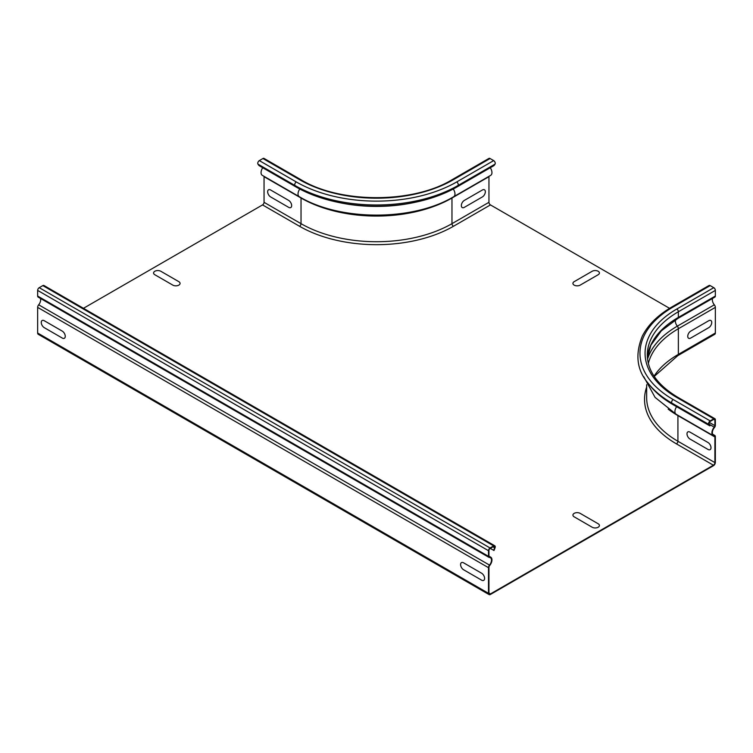<?xml version="1.0" encoding="UTF-8"?>
<svg xmlns="http://www.w3.org/2000/svg" width="753" height="753" viewBox="0 0 753 753"><rect width="100%" height="100%" fill="white"/><g stroke="black" fill="none" stroke-linecap="round" stroke-linejoin="round"><path stroke-width="1.13" d="M154.826 274.732L172.832 285.123A4.245 2.447 0 0 0 178.828 285.123A4.245 2.447 0 0 0 178.828 281.66L160.831 271.268A4.245 2.447 0 0 0 154.826 271.268A4.245 2.447 0 0 0 154.826 274.732M44.248 320.722L62.254 331.113A4.245 2.447 60 0 1 65.257 336.318A4.245 2.447 60 0 1 62.254 338.05L44.248 327.649A4.245 2.447 60 0 1 41.255 322.453A4.245 2.447 60 0 1 44.248 320.722M270.647 190.01L288.653 200.402A4.245 2.447 60 0 1 291.656 205.607A4.245 2.447 60 0 1 288.653 207.339L270.647 196.938A4.245 2.447 60 0 1 267.654 191.742A4.245 2.447 60 0 1 270.647 190.01M592.169 271.268L574.172 281.66A4.245 2.447 0 0 0 574.172 285.123A4.245 2.447 0 0 0 580.168 285.123L598.174 274.732A4.245 2.447 0 0 0 598.174 271.268A4.245 2.447 0 0 0 592.169 271.268M708.752 327.649L690.746 338.05A4.245 2.447 -60 0 1 687.743 336.318A4.245 2.447 -60 0 1 690.746 331.113L708.752 320.722A4.245 2.447 -60 0 1 711.745 322.453A4.245 2.447 -60 0 1 708.752 327.649M482.353 196.938L464.347 207.339A4.245 2.447 -60 0 1 461.344 205.607A4.245 2.447 -60 0 1 464.347 200.402L482.353 190.01A4.245 2.447 -60 0 1 485.346 191.742A4.245 2.447 -60 0 1 482.353 196.938M574.172 516.831L592.169 527.232A4.245 2.447 0 0 0 598.174 527.232A4.245 2.447 0 0 0 598.174 523.768L580.168 513.367A4.245 2.447 0 0 0 574.172 513.367A4.245 2.447 0 0 0 574.172 516.831M463.594 562.83L481.6 573.221A4.245 2.447 60 0 1 484.603 578.417A4.245 2.447 60 0 1 481.6 580.149L463.594 569.757A4.245 2.447 60 0 1 460.591 564.562A4.245 2.447 60 0 1 463.594 562.83M689.993 432.118L707.999 442.51A4.245 2.447 60 0 1 711.001 447.706A4.245 2.447 60 0 1 707.999 449.437L689.993 439.046A4.245 2.447 60 0 1 686.99 433.85A4.245 2.447 60 0 1 689.993 432.118M264.021 176.324A2.118 1.224 -60 0 1 264.049 176.673L264.049 202.312A2.118 1.224 -60 0 1 262.552 204.91L83.461 308.306M452.007 197.653A2.118 1.224 -120 0 0 451.969 198.02L451.969 223.669L488.951 202.312A2.118 1.224 -120 0 0 490.448 204.91L669.577 308.335M488.951 202.312L488.951 176.673A2.118 1.224 -120 0 1 488.979 176.324M262.741 167.74A5.939 3.426 120 0 0 262.279 175.327L299.261 196.674A5.939 3.426 -60 0 1 299.769 189.022M258.976 165.566L295.957 186.923L294.941 185.473A2.231 1.29 -60 0 1 296.305 181.953L259.324 160.605A2.231 1.29 120 0 0 257.959 164.126L258.976 165.566M262.929 158.525L299.91 179.882A2.231 1.29 -60 0 1 301.021 179.769L264.039 158.412A2.231 1.29 120 0 0 262.929 158.525L259.324 160.605M296.305 181.953A113.411 65.473 180 0 0 456.695 181.953A2.231 1.29 60 0 1 458.059 185.473L457.043 186.923A113.901 65.756 180 0 1 295.957 186.923M490.259 167.74A5.939 3.426 60 0 1 490.721 175.327L453.739 196.674C412.983 221.26 340.017 221.26 299.261 196.674M457.043 186.923L494.024 165.566L495.041 164.126A2.231 1.29 60 0 0 493.676 160.605L490.071 158.525A2.231 1.29 60 0 0 488.961 158.412L451.979 179.769A2.231 1.29 60 0 1 453.09 179.882A108.319 62.537 180 0 1 299.91 179.882M712.686 434.227L714.776 435.441A2.758 1.591 120 0 1 715.35 436.702L715.35 462.351A2.758 1.591 120 0 1 713.402 465.731L490.448 594.446A2.758 1.591 -60 0 1 489.074 594.588L38.224 334.285A2.758 1.591 -60 0 1 37.65 333.024L37.65 307.375A2.758 1.591 -60 0 1 38.676 304.805A5.309 3.059 120 0 0 40.37 298.376M489.074 594.588A2.758 1.591 -60 0 1 488.499 593.317L488.499 567.677A2.758 1.591 -60 0 1 489.525 565.098A5.309 3.059 120 0 0 490.401 557.719A5.309 3.059 120 0 0 489.384 557.465A2.231 1.29 -60 0 1 488.961 557.361L38.111 297.068A2.231 1.29 -60 0 1 37.65 296.051L37.65 290.404A2.231 1.29 -60 0 1 39.222 287.674L42.827 285.603A2.231 1.29 -60 0 1 43.938 285.491L494.787 545.784A2.231 1.29 -60 0 1 495.041 547.836L494.024 550.462L490.184 548.429M714.776 435.441A2.758 1.591 120 0 0 714.324 435.309A5.309 3.059 -60 0 1 713.449 435.065A5.309 3.059 -60 0 1 714.465 427.525A2.231 1.29 120 0 0 715.35 425.37L715.35 419.732A2.231 1.29 120 0 0 714.889 418.715A2.231 1.29 120 0 0 713.778 418.819L710.173 420.899A2.231 1.29 120 0 0 708.808 424.419L709.825 425.869L710.22 425.379L709.204 423.93A1.591 0.922 -60 0 1 710.173 421.416L713.778 419.346A1.591 0.922 -60 0 1 714.569 419.261A1.591 0.922 -60 0 1 714.898 419.995L714.898 425.633A1.591 0.922 -60 0 1 714.268 427.167A5.939 3.426 120 0 0 713.129 435.62A5.939 3.426 120 0 0 714.108 435.893A2.118 1.224 -60 0 1 714.456 435.996A2.118 1.224 -60 0 1 714.898 436.966L677.916 415.609A2.118 1.224 120 0 0 677.888 415.27M709.825 425.869L672.843 404.512L671.827 403.062A2.231 1.29 -60 0 1 673.191 399.551L710.173 420.899M673.191 399.551A113.411 65.473 0 0 1 673.191 306.951A2.231 1.29 -120 0 0 672.081 306.838C657.906 315.065 647.975 324.863 642.271 336.233C634.939 354.512 636.878 370.156 648.098 383.164L649.406 384.858A113.901 65.756 0 0 0 672.843 404.512M647.411 357.863A106.088 61.247 0 0 1 678.368 317.399A2.231 1.29 -120 0 1 677.907 318.425L714.889 297.068A2.231 1.29 -120 0 0 715.35 296.051L715.35 290.404A2.231 1.29 -120 0 0 713.778 287.674L710.173 285.603A2.231 1.29 -120 0 0 709.062 285.491L672.081 306.838M654.056 376.161A106.088 61.247 0 0 1 678.368 354.381A2.758 1.591 -120 0 1 677.794 355.642L714.776 334.285A2.758 1.591 -120 0 0 715.35 333.024L715.35 307.375A2.758 1.591 -120 0 0 714.324 304.805A5.309 3.059 60 0 1 712.63 298.376M490.448 593.929L488.951 593.063A2.118 1.224 120 0 0 489.394 594.032A2.118 1.224 120 0 0 490.448 593.929L713.402 465.213A2.118 1.224 -60 0 0 714.898 462.606L714.898 436.966M493.629 550.424L494.655 547.798A1.591 0.922 120 0 0 494.476 546.339A1.591 0.922 120 0 0 493.676 546.414L490.071 548.495A1.591 0.922 120 0 0 488.951 550.443L488.951 556.081A1.591 0.922 120 0 0 489.281 556.815A1.591 0.922 120 0 0 489.582 556.891A5.939 3.426 -60 0 1 490.721 557.164A5.939 3.426 -60 0 1 489.742 565.437A2.118 1.224 120 0 0 488.951 567.414L488.951 593.063M488.961 557.361A2.231 1.29 -60 0 1 488.499 556.345L488.499 550.707A2.231 1.29 -60 0 1 490.071 547.977L493.676 545.897A2.231 1.29 -60 0 1 494.787 545.784M262.552 204.91L299.534 226.267A108.846 62.847 180 0 0 453.466 226.267A2.118 1.224 -120 0 1 451.969 223.669A106.728 61.614 180 0 1 301.031 223.669L301.031 198.02A2.118 1.224 120 0 0 300.993 197.653M488.951 176.673L451.969 198.02A106.728 61.614 180 0 1 301.031 198.02L264.049 176.673M264.049 202.312L301.031 223.669A2.118 1.224 120 0 1 299.534 226.267M453.466 226.267L490.448 204.91M257.959 164.126L294.941 185.473A115.341 66.593 180 0 0 458.059 185.473L495.041 164.126M414.978 202.312A107.623 62.132 180 0 1 338.022 202.312M453.231 189.022A5.939 3.426 60 0 1 453.739 196.674M456.695 181.953L493.676 160.605M453.09 179.882L490.071 158.525M714.268 427.167L709.571 424.457M643.759 376.707L655.054 397.368L676.147 414.263A5.939 3.426 -60 0 1 676.608 406.686M714.898 425.633L709.298 422.405M714.898 419.995L713.778 419.346M708.808 424.419L671.827 403.062A115.341 66.593 0 0 1 648.098 383.164M713.778 418.819L676.787 397.471A2.231 1.29 -60 0 1 677.907 397.358L714.889 418.715M714.324 435.309L712.799 434.434M715.35 333.024L678.368 354.381L678.368 328.732A2.758 1.591 -120 0 0 677.342 326.153A107.538 62.085 0 0 0 647.533 359.096M715.35 307.375L678.368 328.732A106.088 61.247 0 0 0 648.342 363.464M714.324 304.805L677.342 326.153A5.309 3.059 60 0 1 675.62 319.78M715.35 296.051L678.368 317.399L678.368 311.761A106.088 61.247 0 0 0 647.298 355.068C647.58 371.201 657.783 385.291 677.907 397.358M715.35 290.404L678.368 311.761A2.231 1.29 -120 0 0 676.787 309.031A108.319 62.537 0 0 0 676.787 397.471M668.165 409.133A106.728 61.614 0 0 0 677.916 415.609L677.916 441.258L714.898 462.606M673.191 306.951L710.173 285.603M676.787 309.031L713.778 287.674M646.658 384.679L646.658 397.688A106.728 61.614 0 0 0 677.916 441.258A2.118 1.224 120 0 1 676.42 443.856L713.402 465.213M646.658 387.07A108.846 62.847 0 0 0 676.42 443.856M494.655 547.798L492.961 546.829M489.582 556.891L489.064 556.589M488.499 593.317L37.65 333.024M488.499 567.677L37.65 307.375M489.525 565.098L38.676 304.805M488.499 556.345L37.65 296.051M488.499 550.707L37.65 290.404M490.071 547.977L39.222 287.674M493.676 545.897L42.827 285.603M451.979 179.769C412.898 203.602 340.102 203.602 301.021 179.769M676.147 414.263L713.129 435.62M677.907 318.425L661.322 330.849L650.931 345.128L647.411 357.891M677.794 355.642L654.235 376.434M490.721 557.164L488.951 556.147"/></g></svg>
